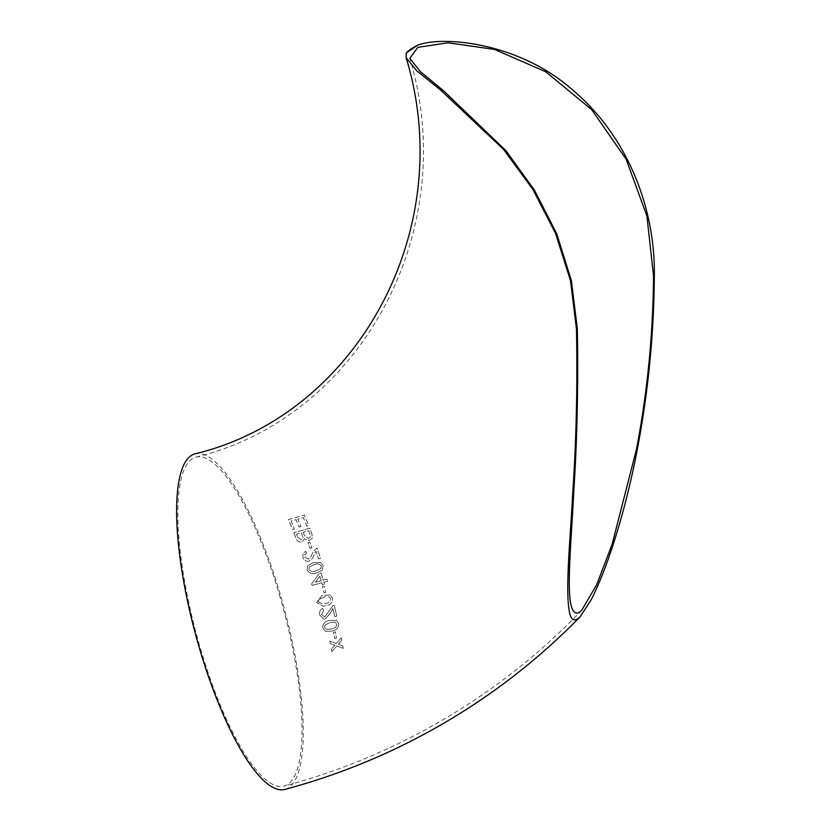 <?xml version="1.0" encoding="UTF-8"?>
<svg xmlns="http://www.w3.org/2000/svg" width="831" height="831" viewBox="0 0 831 831"><rect width="100%" height="100%" fill="white"/><g stroke="black" fill="none" stroke-linecap="round" stroke-linejoin="round"><path stroke-width="0.62" stroke-dasharray="4.16 3.12" d="M195.056 453.83A173.71 46.183 -105 0 1 280.161 594.092A173.71 46.183 -105 0 1 288.783 787.601A173.71 46.183 -105 0 1 284.815 789.45M336.804 645.967L343.224 648.357L342.798 645.874L338.342 644.212L341.79 640.254L341.323 637.751L336.358 643.474L329.876 641.065L330.343 643.568L334.82 645.23L331.361 649.167L331.777 651.639L336.825 645.978L331.798 651.649L331.382 649.188L334.841 645.251L330.364 643.578L329.897 641.075L336.378 643.485L341.344 637.761L341.811 640.265L338.362 644.222L342.819 645.895L343.245 648.367L336.825 645.978M334.675 638.447L336.493 637.959L335.288 631.882L333.47 632.381L334.675 638.447L333.491 632.391L335.309 631.892L336.513 637.969L334.696 638.457M336.337 620.373L329.523 620.497C324.994 621.183 322.719 623.666 322.708 627.935L325.43 631.342L331.818 631.051C336.316 630.365 338.601 627.893 338.664 623.634L336.358 620.373L338.684 623.645C338.622 627.904 336.337 630.376 331.839 631.061L325.451 631.352L322.729 627.935C322.74 623.666 325.004 621.193 329.543 620.497L336.358 620.373M323.612 610.577L322.885 608.51C320.07 609.715 319.011 611.876 319.727 614.982L323.529 619.043L325.295 618.918L330.696 612.613L332.826 608.541L334.748 616.623L336.763 616.083L334.176 605.28L332.826 605.872L324.817 616.799L323.81 616.841L324.838 616.799L321.545 614.462L323.633 610.577L321.555 614.462L324.838 616.799L332.847 605.872L334.197 605.28L336.784 616.093L334.768 616.633L332.847 608.541L330.707 612.613L325.316 618.929L323.55 619.043L319.748 614.992C319.031 611.876 320.08 609.715 322.906 608.51L323.633 610.577M330.094 594.934L321.929 595.474L316.58 602.517L323.051 606.235L325.96 605.654C330.509 604.989 332.722 602.506 332.597 598.216L330.094 594.934L332.608 598.216C332.743 602.506 330.53 604.978 325.981 605.654L323.072 606.225L316.601 602.506L321.95 595.463L330.115 594.934M323.986 592.835L325.814 592.347L324.1 586.239L322.283 586.738L323.986 592.835L322.293 586.728L324.121 586.239L325.825 592.337L323.997 592.825M312.041 585.398L321.794 582.791L322.407 584.889L324.433 584.349L323.83 582.251L327.694 581.212L327.082 579.124L323.217 580.152L321.088 573.078L319.052 573.619L311.615 583.933L312.041 585.398L311.625 583.923L319.062 573.608L321.098 573.068L323.228 580.142L327.092 579.114L327.705 581.212L323.841 582.24L324.454 584.338L322.418 584.879L321.815 582.78L312.061 585.388M320.465 562.41L313.464 562.629L307.584 565.828L307.075 569.9C309.257 573.567 312.477 574.564 316.736 572.891L322.148 570.253L323.155 565.579L320.465 562.41L323.166 565.568L322.158 570.243L316.756 572.881C312.498 574.543 309.267 573.546 307.086 569.889L307.595 565.807L313.474 562.608L320.486 562.4M306.618 553.28L305.715 551.337L302.983 553.581L302.972 557.549C304.032 560.426 306.037 561.642 308.997 561.195L312.363 558.484L315.915 551.15L318.522 558.816L320.558 558.266L317.068 548.034L313.287 551.514L310.742 557.009L308.332 559.17L304.79 557.009L304.832 554.599L306.629 553.259L304.842 554.578L304.8 556.988L308.343 559.149L310.752 556.988L313.297 551.493L317.078 548.013L320.569 558.245L318.533 558.806L315.925 551.13L312.373 558.463L309.007 561.174C306.047 561.621 304.042 560.406 302.983 557.528L302.993 553.56L305.725 551.317L306.629 553.259M310.046 548.429L311.885 547.92L309.828 542.228L308 542.726L310.046 548.429L308 542.705L309.838 542.196L311.895 547.899L310.056 548.408M293.821 532.702L295.95 538.197C296.896 541.074 298.89 542.352 301.944 542.02L304.53 538.831L309.392 540.628L312.363 538.052L311.885 533.834L309.734 528.267L293.831 532.671L309.745 528.236L311.885 533.803L312.373 538.021L309.402 540.607L304.541 538.81L301.954 541.999C298.9 542.331 296.896 541.054 295.961 538.166L293.831 532.671M299.077 527.114L300.915 526.594L297.841 519.126L303.367 517.568L306.795 525.971L308.633 525.462L304.375 515.064L288.43 519.552L292.564 529.544L294.403 529.035L291.099 521.016L296.002 519.645L299.077 527.114L296.013 519.614L291.11 520.985L294.403 529.004L292.574 529.513L288.44 519.52L304.375 515.033L308.633 525.431L306.795 525.95L303.367 517.536L297.851 519.095L300.915 526.574L299.077 527.083M279.372 594.632A170.303 45.279 -105 0 1 287.827 784.35A170.303 45.279 -105 0 1 283.932 786.157A170.303 45.279 -105 0 1 196.199 633.336A170.303 45.279 -105 0 1 195.939 457.123A170.303 45.279 -105 0 1 279.372 594.632M297.55 537.065L301.352 539.849L303.035 537.792L301.362 532.9L296.47 534.219L297.56 537.034L301.362 539.818L303.035 537.771L301.362 532.868L296.47 534.219L297.56 537.034M303.201 532.391L304.458 535.652L308.571 538.509L310.43 536.93L310.462 535.673L308.706 530.853L303.201 532.359L304.458 535.631L308.581 538.488L310.43 536.899L310.472 535.652L308.716 530.832L303.201 532.359M308.893 569.391C310.711 571.697 313.11 572.175 316.092 570.835L320.673 568.768L321.327 566.056C319.488 563.782 317.089 563.314 314.118 564.665L309.309 566.96L308.914 569.37C310.721 571.676 313.121 572.164 316.102 570.814L320.683 568.757L321.327 566.056C319.499 563.771 317.099 563.304 314.128 564.654L309.309 566.96L308.914 569.37M321.202 580.692L319.842 576.174L315.489 582.209L321.202 580.692L319.842 576.174L315.468 582.219L321.182 580.703M323.768 597.188L318.917 599.515L318.418 601.997L322.844 604.085L325.43 603.535C328.681 603.223 330.468 601.613 330.79 598.704C329.086 596.336 326.739 595.827 323.768 597.188L318.907 599.515L318.418 601.997M318.398 601.997L322.833 604.085L325.409 603.535C328.661 603.233 330.447 601.613 330.769 598.704L330.79 598.704C329.066 596.336 326.728 595.837 323.747 597.188M325.118 624.933L324.526 627.426L326.375 629.441L331.372 628.953C334.581 628.631 336.41 627.031 336.846 624.133L334.789 622.066L329.99 622.616L325.139 624.943L324.547 627.426L326.396 629.451L331.392 628.963C334.602 628.641 336.43 627.031 336.867 624.133L334.81 622.066L330.011 622.616L325.139 624.943M581.752 610.245C551.119 642.166 517.578 670.617 481.107 695.599C420.59 736.92 354.868 767.106 283.932 786.157M195.939 457.123C358.14 418.17 462.181 232.805 409.849 58.347"/><path stroke-width="1.25" d="M406.266 52.955A173.71 15.633 163.6 0 1 417.505 45.258C443.203 35.276 519.23 42.838 571.936 89.405C625.836 134.196 655.275 205.714 654.34 275.528C653.904 333.511 648.346 390.83 637.668 447.483C627.208 503.004 610.068 562.203 591.433 599.338L580.163 616.779L577.545 618.97C573.92 621.11 571.364 619.479 569.889 614.099C564.789 593.199 570.149 542.072 572.798 491.89C576.33 440.139 577.545 385.792 576.454 328.858L570.461 280.535L555.534 233.366L532.796 189.323L503.607 149.466L440.295 89.769L416.798 70.843L406.099 57.599L406.266 52.955L417.505 45.258M580.163 616.768C550.454 647.183 518.077 674.398 483.029 698.404C422.19 739.943 356.115 770.295 284.815 789.45A173.71 46.183 -105 0 1 195.327 633.575A173.71 46.183 -105 0 1 195.056 453.83C355.969 415.23 458.972 230.841 406.099 57.599M653.53 276.089L653.374 287.329C652.304 342.185 646.663 396.179 636.463 449.322L612.115 544.336L596.72 584.64L581.752 610.245L579.363 612.322C562.753 620.726 571.042 550.496 573.722 492.274C576.901 443.941 578.168 392.938 577.524 339.256L577.275 328.297L571.385 280.556L556.78 233.927L534.541 190.309L505.965 150.712L443.733 90.911L420.486 71.757L409.849 58.347L417.837 47.346L448.127 42.797L494.362 49.403L545.655 71.715L591.589 109.557L626.117 159.157L646.913 216.018L653.53 276.089L654.34 275.528M577.275 328.297L576.454 328.858"/></g></svg>
